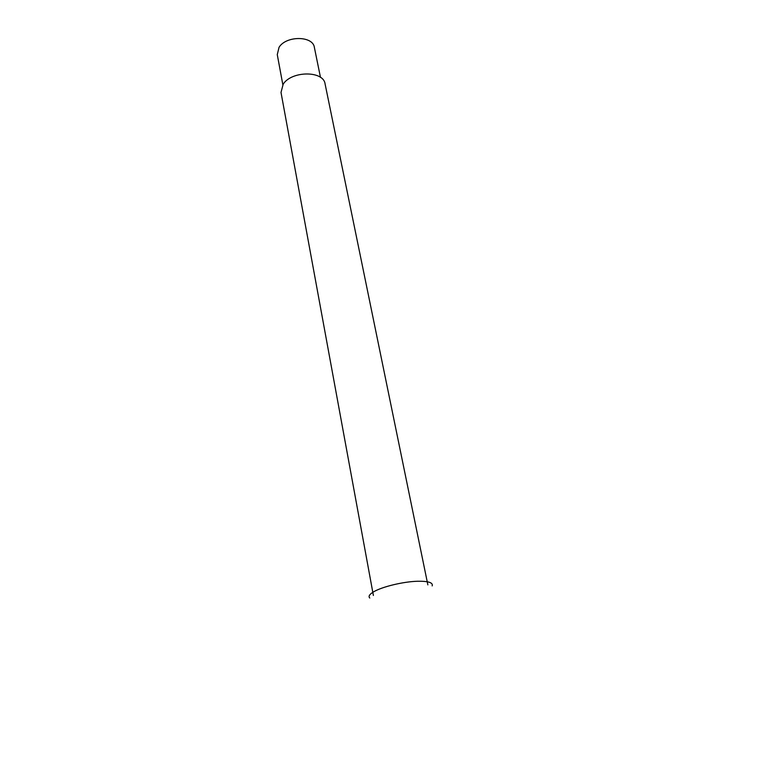 <?xml version="1.0" encoding="UTF-8"?>
<svg xmlns="http://www.w3.org/2000/svg" width="761" height="761" viewBox="0 0 761 761"><rect width="100%" height="100%" fill="white"/><g stroke="black" fill="none" stroke-linecap="round" stroke-linejoin="round"><path stroke-width="1.14" d="M282.835 84.69L277.27 54.611L279.049 47.315C286.117 35.51 312.99 35.691 314.369 47.401L320.476 77.375M373.385 595.473L281.009 92.452L283.178 84.186C291.634 70.668 323.558 70.592 325.071 83.881L427.863 584.876M369.779 598.032C368.172 596.424 369.399 594.398 373.451 591.934C381.784 586.807 403.33 581.585 417.732 581.252C428.433 581.1 433.247 582.65 432.162 585.903"/></g></svg>
